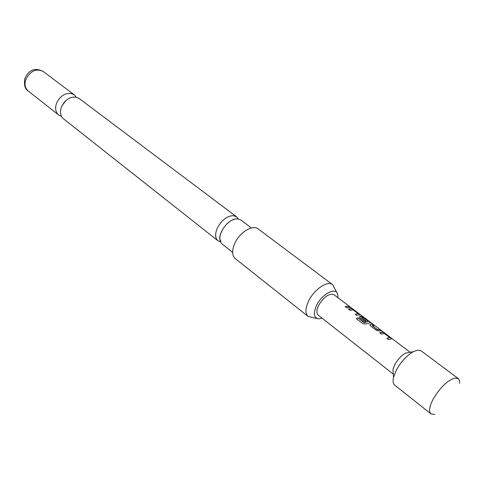 <?xml version="1.0" encoding="UTF-8"?>
<svg xmlns="http://www.w3.org/2000/svg" width="484" height="484" viewBox="0 0 484 484"><rect width="100%" height="100%" fill="white"/><g stroke="black" fill="none" stroke-linecap="round" stroke-linejoin="round"><path stroke-width="0.73" d="M410.123 352.273L349.829 306.699M232.635 252.358L222.138 244.069C219.385 241.552 219.125 237.493 221.345 231.89L222.955 228.829L226.191 224.624C229.997 220.771 233.724 218.841 237.378 218.828L240.723 219.942L251.414 227.982M217.939 240.754L63.477 118.822C60.464 116.148 59.738 112.336 61.305 107.381C64.505 100.315 69.303 96.873 75.692 97.066L79.146 98.476L236.446 216.729L233.1 215.604C226.585 216.173 221.255 220.498 217.104 228.587C214.902 234.177 215.174 238.231 217.939 240.754L220.48 241.861M459.655 383.267L459.437 380.394L458.457 378.754L421.14 350.827L417.607 350.132L413.269 351.693C406.687 355.571 401.061 361.681 396.396 370.024L393.54 377.296C392.669 381.132 393.062 383.745 394.714 385.131L430.99 413.917L434.832 414.413M458.227 378.561L454.833 378.034C447.379 380.472 440.216 387.4 433.325 398.816C429.35 406.475 428.576 411.509 430.99 413.917M413.269 351.693L405.459 353.139C401.266 355.595 397.697 359.467 394.756 364.748L392.947 369.377L393.54 377.296M337.917 297.69L337.747 294.55C336.307 286.425 321.757 293.861 316.397 305.713C313.027 313.814 313.898 318.194 319.023 318.853L322.108 318.218M317.062 318.508L308.145 316.439C305.132 313.608 305.222 308.604 308.417 301.435C313.765 289.662 327.608 280.194 332.641 284.646L336.912 292.735M332.641 284.646L258.184 228.962C252.708 224.237 239.211 232.616 234.558 243.851C231.788 250.7 232.036 255.637 235.309 258.65L308.145 316.439M238.164 218.901L236.446 216.729M76.266 97.169L74.209 94.767L70.755 93.345C64.378 93.134 59.599 96.546 56.422 103.582C54.873 108.513 55.612 112.318 58.625 114.992L61.474 116.372M382.669 332.157L385.161 333.524L391.828 338.715L388.555 339.568L386.891 338.298L389.705 337.536L384.35 333.482L381.301 334.063L379.65 332.81L382.669 332.157L385.161 333.524M370.556 325.907L369.873 324.897L370.345 324.316L373.037 324.365L374.652 325.581L372.166 325.605L377.429 329.592L380.128 329.719L381.761 330.959L379.087 330.941L376.262 330.233L370.556 325.907M364.186 322.483L368.336 321.388L362.933 317.335L361.548 317.558L366.092 321.001L364.7 321.461L360.114 317.982L359.455 317.002L359.933 316.427L361.669 316.276L369.709 321.848L370.532 322.604L370.242 322.761L365.977 323.977L363.042 323.742L356.333 318.623L357.864 317.679L364.398 322.513M351.451 308.544L353.883 309.881L360.169 314.769L356.835 315.489L355.256 314.291L358.112 313.638L353.036 309.796L349.962 310.274L348.401 309.088L351.451 308.544L353.883 309.881M349.115 306.281L350.67 307.449L346.635 307.751L345.086 306.572L349.115 306.281L350.101 307.273M349.871 306.729L334.039 294.762C328.993 293.171 323.82 296.771 318.514 305.567C316.433 310.184 316.354 313.402 318.284 315.217L393.298 374.114M345.213 306.668L349.006 306.445M348.528 309.185L351.348 308.719M355.377 314.388L358.142 313.711M353.768 310.05L359.376 314.031M359.261 314.201L360.029 314.884M356.424 318.696L357.864 317.679M357.827 317.837L364.149 322.64M359.455 316.947L361.566 316.451L369.709 321.848M369.594 322.017L370.393 322.725M361.469 317.734L365.862 321.055M364.361 322.671L368.312 321.4M369.879 324.843L370.345 324.316M372.123 325.557L377.351 329.767L380.128 329.719M380.013 329.894L381.211 330.802M370.272 324.492L373.037 324.365M372.922 324.534L374.096 325.423M379.771 332.901L382.566 332.333M387.006 338.389L389.741 337.62M385.04 333.7L390.951 337.905M390.836 338.08L391.689 338.842M28.145 90.931C24.986 89.219 23.891 85.093 24.847 78.547C27.594 72.618 32.694 66.151 43.167 71.432C36.04 68.177 30.232 70.936 25.743 79.715C24.309 84.512 25.107 88.251 28.145 90.931L58.625 114.992M222.955 228.829C218.036 238.521 219.875 239.054 220.898 241.334M226.191 224.624C230.148 220.97 233.107 219.119 235.067 219.064M62.043 105.645L66.042 100.46M43.167 71.432L74.209 94.767"/></g></svg>
